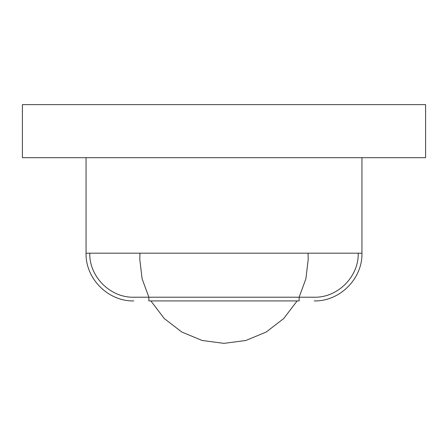 <?xml version="1.0" encoding="UTF-8"?>
<svg xmlns="http://www.w3.org/2000/svg" width="448" height="448" viewBox="0 0 448 448"><rect width="100%" height="100%" fill="white"/><g stroke="black" fill="none" stroke-linecap="round" stroke-linejoin="round"><path stroke-width="0.67" d="M314.188 297.214L133.812 297.214L314.188 297.214C337.719 297.819 358.831 276.707 358.221 253.182M133.812 297.214C110.281 297.819 89.169 276.707 89.779 253.182M139.989 253.182L139.782 259.146L142.083 278.718L148.87 297.214L148.87 300.927L299.13 300.927L299.13 297.214L305.917 278.718L308.218 259.146L308.011 253.182M148.87 300.927L299.13 300.927M133.812 300.927C108.298 301.582 85.406 278.695 86.061 253.182L361.939 253.182L361.939 157.685M314.188 300.927C339.702 301.582 362.594 278.695 361.939 253.182M362.774 157.685L425.6 157.685L425.6 104.63L22.4 104.63L22.4 157.685L362.774 157.685M150.87 300.927L164.242 318.5L181.726 331.99L202.11 340.474L224 343.37L245.89 340.474L266.274 331.99L283.758 318.5L297.13 300.927M86.061 157.685L86.061 253.182"/></g></svg>

